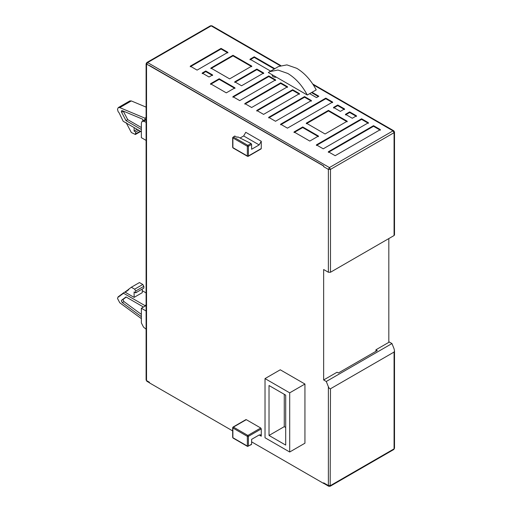 <?xml version="1.0" encoding="UTF-8"?>
<svg xmlns="http://www.w3.org/2000/svg" width="512" height="512" viewBox="0 0 512 512"><rect width="100%" height="100%" fill="white"/><g stroke="black" fill="none" stroke-linecap="round" stroke-linejoin="round"><path stroke-width="0.77" d="M146.106 122.234L143.546 121.274L142.138 121.306L141.37 123.008L141.37 137.677L146.106 140.41M146.106 310.995L141.37 308.262L141.37 322.925L143.546 327.168L146.106 329.165M141.37 308.262L146.624 305.229M141.37 318.643L119.763 302.752L117.491 298.432L118.138 296.813L119.149 296.205M146.106 292.922L142.259 290.701M142.259 289.043L142.259 292.672L134.112 297.376L124.896 292.051L123.187 293.043L144.915 305.587L146.624 304.602M144.915 305.587L144.915 306.214M146.106 107.13L131.328 100.934L119.763 107.61L144.915 118.157L146.624 117.171M144.915 118.157L144.915 119.706M141.37 131.776L123.187 121.28L119.072 112.762L118.138 111.674L117.491 109.306L118.259 107.603L119.763 107.61M123.187 293.043L123.014 293.856L122.24 293.747L121.696 294.835L120.48 295.066L120.384 295.821L119.168 296.045L119.072 296.8L118.298 296.691M123.014 293.856L122.566 293.99L123.027 293.722M121.696 294.835L121.254 294.97L121.715 294.701M120.384 295.821L119.942 295.949L120.403 295.686M119.072 296.8L118.624 296.934L119.085 296.666M141.37 316.653L122.259 302.598L121.35 300.87L121.613 300.224L126.003 296.941L142.816 306.65L142.816 307.424M141.37 314.413L123.968 301.613L123.059 299.885L123.322 299.238L126.221 297.069M131.322 287.258L139.462 282.554L142.797 284.48L143.846 286.298L143.846 288.128L135.706 292.832L135.706 291.002L134.65 289.178L131.322 287.258L128.755 289.171L128.659 289.926L127.891 289.818L127.347 290.906L126.131 291.136L126.035 291.885L124.896 292.051M135.706 292.832L134.112 291.91L134.112 297.376M128.659 289.926L128.218 290.054L128.678 289.792M127.347 290.906L126.906 291.04L127.366 290.771M126.035 291.885L125.587 292.019L126.048 291.757M118.259 107.603L129.824 100.928L131.328 100.934M141.37 129.504L126.003 120.627L121.613 112.275L121.35 111.328L122.259 110.65L121.658 110.65M122.259 110.65L142.816 119.264L142.816 120.922M126.131 122.637L131.322 132.506L135.392 134.502L135.706 131.994L134.112 131.078L134.112 127.59M134.112 131.078L137.133 129.331M126.003 120.627L127.712 119.642L123.206 111.046M141.37 127.533L127.712 119.642M135.706 131.994L138.726 130.253M119.616 295.712L120.461 295.226M128.736 289.331L127.891 289.818M120.928 294.733L121.773 294.24M127.424 290.31L126.579 290.797M122.24 293.747L123.085 293.261M126.112 291.29L125.261 291.782M211.923 25.798L210.438 25.798L211.923 25.798L280.71 65.51M393.766 130.784L393.024 130.854L394.074 132.678L394.509 132.07L393.766 130.784L312.768 84.019M313.306 84.832L393.024 130.854L329.427 167.571L330.483 169.389L328.378 169.389L328.378 272.256L330.483 272.256L330.483 169.389L394.074 132.678L394.074 235.539L394.509 234.931L394.509 132.07M388.819 341.741L391.968 343.558L394.074 348.819L394.509 350.854L394.074 352.051L330.483 388.768C329.779 388.966 329.082 388.294 328.378 386.746L328.378 485.562L330.483 485.562L394.074 448.851L394.074 352.051M210.438 25.798L146.848 62.515L147.59 62.586L211.181 25.875L280.179 65.709M146.106 379.974L146.541 380.576L146.541 64.41L147.59 62.586L329.427 167.571L328.378 169.389L323.648 166.662L323.648 166.054L146.106 63.802L146.106 379.974L146.848 381.261L146.541 380.576L149.427 382.246L149.427 382.854L232.672 430.912M391.968 343.558L326.278 381.485L328.378 386.746M325.069 133.984L347.194 121.21L328.429 110.374L306.304 123.149L325.069 133.984M345.459 114.323L352.294 118.266L356.499 115.84L349.664 111.891L345.459 114.323M333.53 107.43L340.365 111.379L344.563 108.947L337.734 105.005L333.53 107.43M210.867 68.051L229.626 78.88L251.757 66.106L232.992 55.277L210.867 68.051M212.602 74.938L205.766 70.989L202.195 73.056L209.024 76.998L212.602 74.938M309.51 115.411L332.634 102.061L325.805 98.118L280.608 124.211L287.437 128.154L309.51 115.411M197.094 70.112L227.891 52.333L221.062 48.384L190.266 66.17L197.094 70.112M234.963 87.846L219.194 78.746L210.528 83.75L226.291 92.851L234.963 87.846M234.726 81.824L241.562 85.766L263.686 72.992L256.851 69.05L234.726 81.824M261.792 87.859L275.616 79.885L268.781 75.936L232.89 96.659L239.718 100.608L261.792 87.859M280.71 82.822L244.819 103.552L251.648 107.494L287.546 86.771L280.71 82.822L280.71 83.43L287.546 87.379M263.578 114.381L299.475 93.658L292.64 89.715L256.749 110.438L263.578 114.381M275.507 121.267L311.405 100.544L304.57 96.602L268.678 117.325L275.507 121.267M318.47 136.058L302.707 126.957L294.035 131.962L309.798 141.069L318.47 136.058M323.232 148.819L368.429 122.726L361.594 118.778L316.397 144.877L323.232 148.819M357.229 142.963L380.358 129.613L373.523 125.67L328.326 151.763L335.162 155.706L357.229 142.963M274.886 68.717L254.227 56.794L250.022 59.219L270.682 71.149M276.544 77.261L268.314 72.512L278.534 66.502L286.918 64.883L296.742 68.307C304.525 72.986 311.021 80.173 316.23 89.862L312.026 92.288L318.867 96.237L316.499 97.6L309.664 93.651L307.296 95.021L276.544 77.261C273.53 77.357 272.102 76.538 272.269 74.797L272.16 75.283M328.326 152.371L373.523 126.278L380.358 130.221M373.523 125.67L373.523 126.278M316.397 145.485L361.594 119.386L361.594 118.778M361.594 119.386L368.429 123.334M294.035 132.57L302.707 127.565L302.707 126.957M302.707 127.565L318.47 136.666M268.678 117.933L304.57 97.21L304.57 96.602M304.57 97.21L311.405 101.152M256.749 111.046L292.64 90.317L292.64 89.715M292.64 90.317L299.475 94.266M244.819 104.154L280.71 83.43M232.89 97.267L268.781 76.544L275.616 80.486M268.781 75.936L268.781 76.544M256.851 69.05L256.851 69.658L263.686 73.6M234.726 82.432L256.851 69.658M210.528 84.358L219.194 79.354L219.194 78.746M219.194 79.354L234.963 88.454M221.062 48.384L221.062 48.992L227.891 52.941M190.266 66.771L221.062 48.992M280.608 124.819L325.805 98.726L325.805 98.118M325.805 98.726L332.634 102.669M311.501 92.589L318.342 96.538M272.205 75.59L272.557 74.957M254.227 56.794L254.227 57.395L274.259 68.966M250.022 59.827L254.227 57.395M205.766 70.989L205.766 71.597L212.602 75.546M202.195 73.664L205.766 71.597M210.867 68.653L232.992 55.878L232.992 55.277M232.992 55.878L251.757 66.714M333.53 108.038L337.734 105.613L337.734 105.005M337.734 105.613L344.563 109.555M345.459 114.925L349.664 112.499L349.664 111.891M349.664 112.499L356.499 116.442M306.304 123.757L328.429 110.982L328.429 110.374M328.429 110.982L347.194 121.818M251.61 441.85L323.648 483.437L323.648 482.835L328.378 485.562L328.685 486.246L330.176 486.246L393.766 449.53L394.509 448.243L393.766 449.53M326.278 381.485L323.648 379.968L337.05 372.23L338.362 372.992L377.254 350.541L375.942 349.779L375.942 351.296M323.648 482.835L323.648 483.437M394.074 235.539L330.483 272.256M328.378 272.256L323.648 269.523L323.648 379.968M388.819 238.573L388.819 342.349L375.942 349.779M149.427 65.472L323.789 165.971L323.648 166.662M265.024 378.592L280.262 369.792L304.941 384.038L304.941 443.206L289.696 452.006L289.696 392.838L265.024 378.592L265.024 437.76L289.696 452.006M245.76 419.962L246.291 419.661L260.742 428.006L261.267 428.915L261.267 436.198L259.162 434.982L251.61 439.347L251.61 444.198L251.046 444.525M240.09 138.016L243.661 135.955L245.76 132.314L261.267 141.267L261.267 148.544L260.742 148.851M285.702 395.142L269.018 385.51L269.018 435.45L285.702 445.088L285.702 395.142M269.018 435.45L284.262 426.656L284.262 394.31M285.702 427.488L284.262 426.656M289.696 392.838L304.941 384.038M232.89 427.398L232.89 428.006L233.414 427.091L232.89 427.398L232.89 437.715L233.414 438.016M251.61 444.198L247.866 446.362L248.39 446.054L247.341 446.054L247.866 446.362L232.89 437.715L232.89 437.107M248.39 446.054L248.39 436.346L247.341 436.346L232.89 428.006M261.267 428.915L248.39 436.346L247.866 435.437L247.341 436.346L247.341 446.054M259.162 434.982L260.653 434.835L261.267 436.198M261.267 141.267L259.162 144.909L251.61 149.267L251.61 144.416L251.046 143.526L247.866 145.363L247.341 146.272L248.39 146.272L248.39 155.981L247.341 155.981L247.866 156.282L261.267 148.544M233.414 147.942L232.89 147.635L232.89 137.926L233.414 137.018L234.989 136.109L237.094 137.318L237.843 136.883L251.046 143.526M251.61 144.416L248.39 146.272L247.866 145.363L233.414 137.018L232.89 137.318L232.89 137.926L247.341 146.272L247.341 155.981L232.89 147.635L232.89 147.027M234.989 136.109L234.464 136.41M269.6 71.661L277.984 70.042L287.808 73.466C295.59 78.144 302.086 85.331 307.296 95.021M309.664 93.651L312.026 92.288M146.106 119.795L143.546 121.274M123.322 299.238L121.613 300.224M122.259 302.598L123.968 301.613M121.613 112.275L123.322 111.29M143.846 286.298L135.706 291.002M135.706 133.824L140.307 131.168M142.797 284.48L134.65 289.178M330.483 388.768L330.176 486.246M260.742 428.006L247.866 435.437L233.414 427.091L246.291 419.661M247.866 156.282L248.39 155.981M243.661 135.955L259.162 144.909M146.106 119.021L142.138 121.306M135.392 134.502L140.742 131.418M394.509 448.243L394.509 350.854M146.848 62.515L146.106 63.802M146.848 381.261L149.427 382.752M323.738 483.386L328.685 486.246M251.443 444.544L247.494 446.4L233.043 438.054L232.672 437.408L232.672 427.699L233.043 427.059L245.92 419.622M234.618 136.07L232.672 137.626L232.672 147.334L233.043 147.974L247.494 156.32L248.237 156.32L261.114 148.89"/></g></svg>
